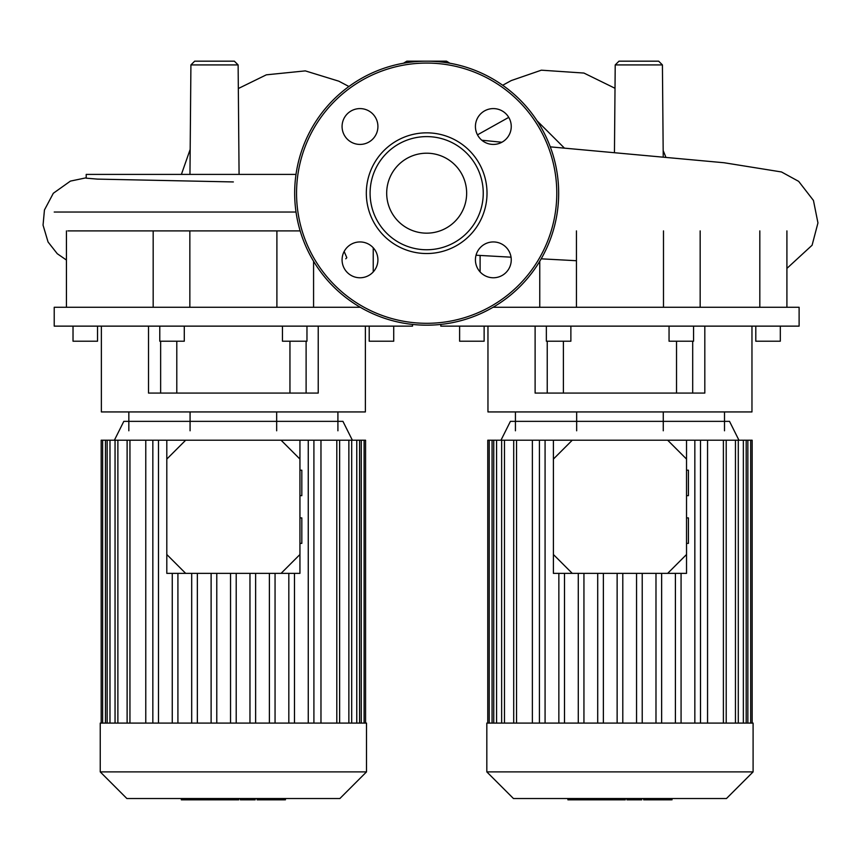 <?xml version="1.0" encoding="UTF-8"?>
<svg xmlns="http://www.w3.org/2000/svg" width="861" height="861" viewBox="0 0 861 861"><rect width="100%" height="100%" fill="white"/><g stroke="black" fill="none" stroke-linecap="round" stroke-linejoin="round"><path stroke-width="1.29" d="M67.858 230.899L300.166 230.899M54.221 212.043L296.012 212.043M360.264 307.28L54.221 307.28L54.221 326.136L412.527 326.136L412.527 324.436M101.372 326.136L101.372 411.935L365.376 411.935L365.376 326.136M148.522 326.136L148.522 393.079L318.226 393.079L318.226 326.136M369.208 326.136L369.208 341.214L393.725 341.214L393.725 326.136M282.462 326.136L282.462 341.214L306.968 341.214L306.968 326.136M184.286 326.136L184.286 341.214L159.78 341.214L159.78 326.136M73.024 326.136L73.024 341.214L97.541 341.214L97.541 326.136M128.838 411.935L128.838 430.791M190.077 411.935L190.077 430.791M276.672 411.935L276.672 430.791M337.91 411.935L337.91 430.791M306.107 341.214L306.107 393.079M160.641 341.214L160.641 393.079M276.898 230.899L276.898 307.28M189.85 307.28L189.85 230.899M373.233 247.785L373.233 271.925M189.958 174.406L190.916 64.919L194.683 61.174L234.353 61.174L238.12 64.919L190.916 64.919M239.078 174.406L238.12 64.919M403.475 63.23L406.833 61.174L446.504 61.174L449.862 63.23M618.984 61.174L658.654 61.174L662.421 64.919L615.217 64.919L618.984 61.174M614.453 152.698L615.217 64.919M344.163 251.477L346.822 257.676L345.778 258.806M233.363 181.94L97.411 179.11L86.208 178.173L86.208 174.406L296.001 174.406M440.81 324.436L440.81 326.136L799.116 326.136L799.116 307.28L493.062 307.28M487.961 326.136L487.961 411.935L751.965 411.935L751.965 326.136M535.111 326.136L535.111 393.079L704.815 393.079L704.815 326.136M755.797 326.136L755.797 341.214L780.314 341.214L780.314 326.136M669.051 326.136L669.051 341.214L693.557 341.214L693.557 326.136M570.875 326.136L570.875 341.214L546.358 341.214L546.358 326.136M459.613 326.136L459.613 341.214L484.13 341.214L484.13 326.136M515.427 411.935L515.427 430.791M576.666 411.935L576.666 430.791M663.261 411.935L663.261 430.791M724.499 411.935L724.499 430.791M692.696 341.214L692.696 393.079M547.23 341.214L547.23 393.079M663.487 230.899L663.487 307.28M576.439 307.28L576.439 230.899M759.822 230.899L759.822 307.28M480.104 271.925L480.104 255.459M426.669 153.204A39.983 39.983 0 0 0 386.686 193.187A39.983 39.983 0 0 0 426.669 233.159A39.983 39.983 0 0 0 466.651 193.187A39.983 39.983 0 0 0 426.669 153.204M558.671 193.187A132.002 132.002 0 0 0 426.669 61.174A132.002 132.002 0 0 0 294.666 193.187A132.002 132.002 0 0 0 426.669 325.189A132.002 132.002 0 0 0 558.671 193.187M426.669 253.532A60.345 60.345 0 0 0 487.014 193.187A60.345 60.345 0 0 0 426.669 132.842A60.345 60.345 0 0 0 366.323 193.187A60.345 60.345 0 0 0 426.669 253.532M426.669 249.755A56.578 56.578 0 0 0 483.247 193.187A56.578 56.578 0 0 0 426.669 136.608A56.578 56.578 0 0 0 370.09 193.187A56.578 56.578 0 0 0 426.669 249.755M475.423 259.861A17.92 17.92 0 0 0 493.342 277.769A17.92 17.92 0 0 0 511.251 259.861A17.92 17.92 0 0 0 493.342 241.941A17.92 17.92 0 0 0 475.423 259.861M493.342 144.422A17.92 17.92 0 0 0 511.251 126.513A17.92 17.92 0 0 0 493.342 108.594A17.92 17.92 0 0 0 475.423 126.513A17.92 17.92 0 0 0 493.342 144.422M377.914 126.513A17.92 17.92 0 0 0 359.995 108.594A17.92 17.92 0 0 0 342.075 126.513A17.92 17.92 0 0 0 359.995 144.422A17.92 17.92 0 0 0 377.914 126.513M359.995 241.941A17.92 17.92 0 0 0 342.075 259.861A17.92 17.92 0 0 0 359.995 277.769A17.92 17.92 0 0 0 377.914 259.861A17.92 17.92 0 0 0 359.995 241.941M753.095 771.897L753.095 723.089L486.82 723.089L486.82 771.897L513.457 798.524L726.469 798.524L753.095 771.897L486.82 771.897M738.953 440.219L729.525 421.363L510.401 421.363L500.973 440.219M532.367 723.089L532.367 440.219L572.253 440.219L553.397 459.085L553.397 440.219M686.529 440.219L686.529 459.085L667.673 440.219L707.559 440.219L707.559 723.089M661.646 723.089L661.646 573.361M655.985 723.089L655.985 573.361M642.22 723.089L642.22 573.361M636.559 723.089L636.559 573.361M622.794 723.089L622.794 573.361M617.133 723.089L617.133 573.361M603.367 723.089L603.367 573.361M597.706 723.089L597.706 573.361M583.941 723.089L583.941 573.361M578.28 723.089L578.28 573.361M564.504 723.089L564.504 573.361M558.854 723.089L558.854 573.361M487.767 723.089L487.767 440.219L532.367 440.219M752.159 723.089L752.159 440.219L707.559 440.219M694.838 723.089L694.838 440.219M700.499 723.089L700.499 440.219M675.411 723.089L675.411 573.361M681.073 723.089L681.073 573.361M539.427 723.089L539.427 440.219M545.078 723.089L545.078 440.219M366.506 771.897L366.506 723.089L100.242 723.089L100.242 771.897L126.868 798.524L339.88 798.524L366.506 771.897L100.242 771.897M352.364 440.219L342.936 421.363L123.812 421.363L114.384 440.219M145.778 723.089L145.778 440.219L185.664 440.219L166.808 459.085L166.808 440.219M299.94 440.219L299.94 459.085L281.084 440.219L320.97 440.219L320.97 723.089M275.057 723.089L275.057 573.361M269.396 723.089L269.396 573.361M255.631 723.089L255.631 573.361M249.97 723.089L249.97 573.361M236.205 723.089L236.205 573.361M230.544 723.089L230.544 573.361M216.778 723.089L216.778 573.361M211.117 723.089L211.117 573.361M197.352 723.089L197.352 573.361M191.691 723.089L191.691 573.361M177.915 723.089L177.915 573.361M172.265 723.089L172.265 573.361M101.178 723.089L101.178 440.219L145.778 440.219M365.57 723.089L365.57 440.219L320.97 440.219M308.26 723.089L308.26 440.219M313.91 723.089L313.91 440.219M288.822 723.089L288.822 573.361M294.484 723.089L294.484 573.361M152.838 723.089L152.838 440.219M158.489 723.089L158.489 440.219M643.651 798.524L643.651 799.826L671.3 799.826M670.095 798.524L670.095 799.826M626.937 798.524L626.937 799.826L641.768 799.826L641.768 798.524M633.825 798.524L633.825 799.826M625.312 798.524L625.312 799.826L615.69 799.826L615.69 798.524M567.905 798.524L567.905 799.826L615.69 799.826M576.095 798.524L576.095 799.826M577.408 798.524L577.408 799.826M587.697 798.524L587.697 799.826M593.907 798.524L593.907 799.826M596.619 798.524L596.619 799.826M604.562 798.524L604.562 799.826M257.062 798.524L257.062 799.826L284.711 799.826M283.506 798.524L283.506 799.826M240.348 798.524L240.348 799.826L255.179 799.826L255.179 798.524M247.236 798.524L247.236 799.826M238.723 798.524L238.723 799.826L229.101 799.826L229.101 798.524M181.316 798.524L181.316 799.826L229.101 799.826M189.506 798.524L189.506 799.826M190.819 798.524L190.819 799.826M201.108 798.524L201.108 799.826M207.318 798.524L207.318 799.826M210.03 798.524L210.03 799.826M217.973 798.524L217.973 799.826M299.94 543.377L301.824 543.377L301.824 517.913L299.94 517.913M299.94 495.667L301.824 495.667L301.824 470.203L299.94 470.203M166.808 554.506L185.664 573.361L166.808 573.361L166.808 459.085M281.084 573.361L299.94 554.506L299.94 573.361L185.664 573.361M299.94 554.506L299.94 459.085M281.084 440.219L185.664 440.219M686.529 543.377L688.413 543.377L688.413 517.913L686.529 517.913M686.529 495.667L688.413 495.667L688.413 470.203L686.529 470.203M553.397 554.506L572.253 573.361L553.397 573.361L553.397 459.085M667.673 573.361L686.529 554.506L686.529 573.361L572.253 573.361M686.529 554.506L686.529 459.085M667.673 440.219L572.253 440.219M564.482 148.167L537.07 120.809M508.743 117.365L477.478 134.843M426.669 323.305A130.119 130.119 0 0 0 556.787 193.187A130.119 130.119 0 0 0 426.669 63.068A130.119 130.119 0 0 0 296.55 193.187A130.119 130.119 0 0 0 426.669 323.305M504.471 723.089L504.471 440.219M496.571 723.089L496.571 440.219M492.061 723.089L492.061 440.219M747.865 723.089L747.865 440.219M743.355 723.089L743.355 440.219M735.455 723.089L735.455 440.219M723.391 723.089L723.391 440.219M516.535 723.089L516.535 440.219M117.882 723.089L117.882 440.219M109.982 723.089L109.982 440.219M105.472 723.089L105.472 440.219M361.276 723.089L361.276 440.219M356.766 723.089L356.766 440.219M348.866 723.089L348.866 440.219M336.802 723.089L336.802 440.219M129.946 723.089L129.946 440.219M650.378 798.524L650.378 799.826M644.383 798.524L644.383 799.826M660.968 798.524L660.968 799.826M627.142 798.524L627.142 799.826M620.501 798.524L620.501 799.826M615.088 798.524L615.088 799.826M263.789 798.524L263.789 799.826M257.794 798.524L257.794 799.826M274.379 798.524L274.379 799.826M240.553 798.524L240.553 799.826M233.912 798.524L233.912 799.826M228.499 798.524L228.499 799.826M176.796 341.214L176.796 393.079M289.953 341.214L289.953 393.079M153.172 230.899L153.172 307.28M313.576 261.27L313.576 307.28M66.426 230.899L66.426 307.28M663.228 157.025L662.421 64.919M348.92 86.498L338.782 81.171L305.311 70.882L266.34 74.832L238.325 88.532M181.402 174.406L190.173 149.394M481.816 140.225L501.909 142.248M550.276 146.854L724.133 162.751L781.497 171.963L798.674 181.37L813.451 200.452L817.95 222.924L812.095 245.234L786.911 268.406M476.036 255.222L511.057 257.181M541.192 258.827L576.439 260.722M502.673 85.261L511.23 80.579L541.354 70.182L583.93 73.056L615.012 88.285M665.897 157.262L663.174 150.546M86.208 177.796L70.419 181.101L53.317 193.273L44.449 209.976L43.05 225.141L48.055 241.984L57.267 253.715L66.426 260.033M563.385 341.214L563.385 393.079M676.531 341.214L676.531 393.079M539.761 261.27L539.761 307.28M700.165 230.899L700.165 307.28M786.911 230.899L786.911 307.28M513.705 440.219L513.705 723.089M493.74 440.219L493.74 723.089M489.231 440.219L489.231 723.089M501.64 440.219L501.64 723.089M726.21 723.089L726.21 440.219M746.186 723.089L746.186 440.219M750.684 723.089L750.684 440.219M738.286 723.089L738.286 440.219M127.116 440.219L127.116 723.089M107.151 440.219L107.151 723.089M102.642 440.219L102.642 723.089M115.051 440.219L115.051 723.089M339.632 723.089L339.632 440.219M359.597 723.089L359.597 440.219M364.106 723.089L364.106 440.219M351.697 723.089L351.697 440.219M672.021 799.826L672.021 798.524M285.432 799.826L285.432 798.524"/></g></svg>
